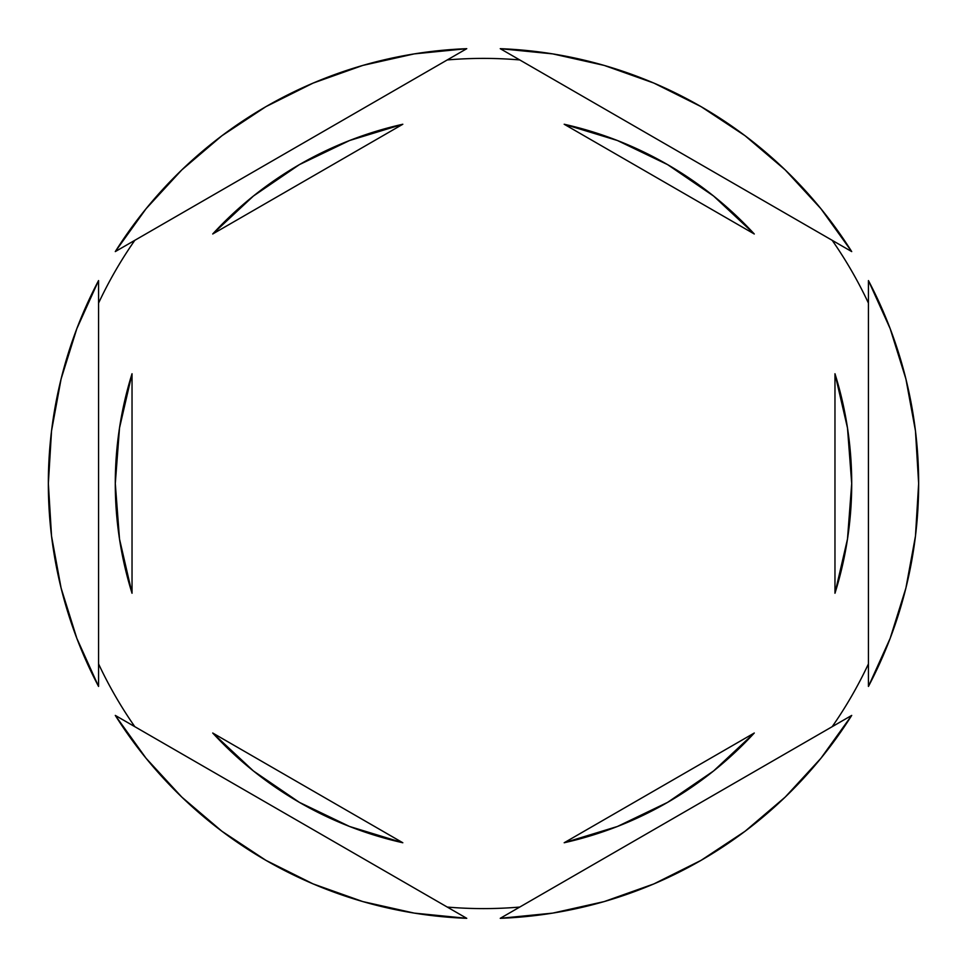 <?xml version="1.0" encoding="UTF-8"?>
<svg xmlns="http://www.w3.org/2000/svg" width="967" height="967" viewBox="0 0 967 967"><rect width="100%" height="100%" fill="white"/><g stroke="black" fill="none" stroke-linecap="round" stroke-linejoin="round"><path stroke-width="1.45" d="M832.188 240.324A425.105 425.105 0 0 1 868.439 303.118A425.105 425.105 0 0 0 832.188 240.324M447.25 59.942A425.105 425.105 0 0 1 519.75 59.942A425.105 425.105 0 0 0 447.25 59.942M98.561 303.118A425.105 425.105 0 0 1 134.812 240.324A425.105 425.105 0 0 0 98.561 303.118M48.35 483.56A435.15 435.15 0 0 1 48.35 483.5L51.541 536.141L61.09 588.021L76.84 638.353L98.561 686.425L98.561 280.575L76.84 328.647L61.09 378.979L51.541 430.859L48.35 483.5A435.15 435.15 0 0 1 48.35 483.44M918.65 483.56A435.15 435.15 0 0 0 918.65 483.5A435.15 435.15 0 0 1 868.439 686.425L890.16 638.353L905.91 588.021L915.459 536.141L918.65 483.5L915.459 430.859L905.91 378.979L890.16 328.647L868.439 280.575L868.439 686.425L868.439 280.575A435.15 435.15 0 0 1 918.65 483.5A435.15 435.15 0 0 0 918.65 483.44M115.291 483.5A368.209 368.209 0 0 0 115.291 483.524A368.209 368.209 0 0 1 132.032 373.745L119.509 427.994L115.291 483.5L119.509 539.006L132.032 593.255A368.209 368.209 0 0 1 115.291 483.5L119.509 427.994L132.032 373.745L132.032 593.255L119.509 539.006L115.291 483.5M564.184 124.247A368.209 368.209 0 0 1 754.284 233.99L713.573 196.023L667.605 164.632L617.429 140.517L564.184 124.247L754.284 233.99L564.184 124.247L617.429 140.517L667.605 164.632M851.709 483.524A368.209 368.209 0 0 0 851.709 483.476L847.491 427.994L834.968 373.745A368.209 368.209 0 0 1 834.968 593.255L847.491 539.006L851.709 483.5L847.491 539.006L834.968 593.255L834.968 373.745L847.491 427.994L851.709 483.5M564.184 842.753L754.284 733.01A368.209 368.209 0 0 1 564.184 842.753L617.429 826.483L667.605 802.368L713.573 770.977L754.284 733.01L564.184 842.753L617.429 826.483L667.605 802.368M402.816 842.753A368.209 368.209 0 0 1 212.716 733.01L253.427 770.977L299.395 802.368L349.57 826.483L402.816 842.753L212.716 733.01L402.816 842.753L349.57 826.483L299.395 802.368M500.241 48.676L851.709 251.589L820.947 208.751L785.228 169.938L745.073 135.743L701.075 106.648L653.885 83.089L604.194 65.418L552.725 53.886L500.241 48.676A435.15 435.15 0 0 1 851.709 251.589L500.241 48.676M851.709 715.411L500.241 918.324L552.725 913.114L604.194 901.582L653.885 883.911L701.075 860.352L745.073 831.257L785.228 797.062L820.947 758.249L851.709 715.411A435.15 435.15 0 0 1 500.241 918.324L851.709 715.411M466.759 918.324L115.291 715.411L146.053 758.249L181.772 797.062L221.927 831.257L265.925 860.352L313.115 883.911L362.806 901.582L414.275 913.114L466.759 918.324A435.15 435.15 0 0 1 115.291 715.411L466.759 918.324M98.561 686.425A435.15 435.15 0 0 1 98.561 280.575L98.561 686.425M115.291 251.589L466.759 48.676L414.275 53.886L362.806 65.418L313.115 83.089L265.925 106.648L221.927 135.743L181.772 169.938L146.053 208.751L115.291 251.589A435.15 435.15 0 0 1 466.759 48.676L115.291 251.589M134.812 726.676A425.105 425.105 0 0 1 98.561 663.882A425.105 425.105 0 0 0 134.812 726.676M519.75 907.058A425.105 425.105 0 0 1 447.25 907.058A425.105 425.105 0 0 0 519.75 907.058M868.439 663.882A425.105 425.105 0 0 1 832.188 726.676A425.105 425.105 0 0 0 868.439 663.882M299.395 164.632L349.57 140.517L402.816 124.247L349.57 140.517L299.395 164.632L253.427 196.023L212.716 233.99A368.209 368.209 0 0 1 402.816 124.247L212.716 233.99L402.816 124.247M834.968 373.745L834.968 593.255M132.032 593.255L132.032 373.745"/></g></svg>
